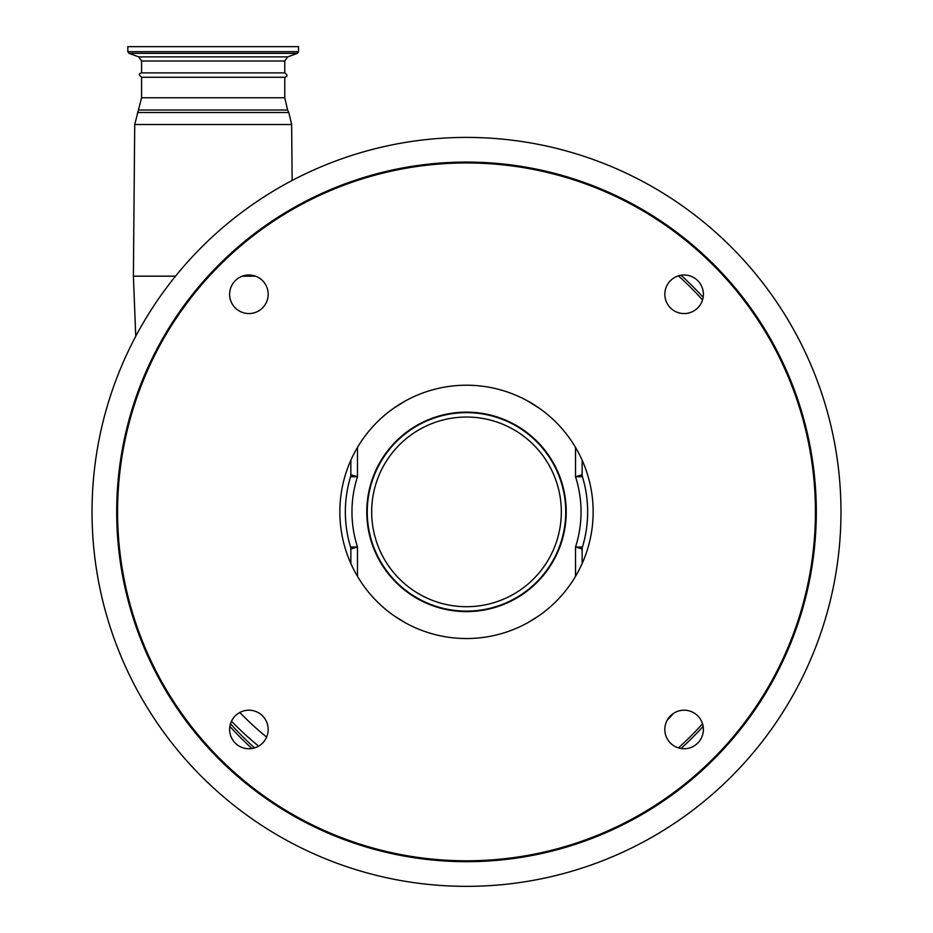 <?xml version="1.0" encoding="UTF-8"?>
<svg xmlns="http://www.w3.org/2000/svg" width="933" height="933" viewBox="0 0 933 933"><rect width="100%" height="100%" fill="white"/><g stroke="black" fill="none" stroke-linecap="round" stroke-linejoin="round"><path stroke-width="1.4" d="M141.594 77.264L284.775 77.264C287.702 76.529 287.702 75.06 284.775 72.867L141.594 72.867C138.655 73.52 138.655 74.99 141.594 77.264L141.594 97.755L134.714 124.521L133.396 276.18L175.509 276.18M127.821 51.688L298.537 51.688L298.537 46.65L127.821 46.65L127.821 51.688L128.987 53.344L297.382 53.344L287.667 56.878L284.775 61.018L141.594 61.018L138.69 56.878L287.667 56.878M667.177 720.253A301.779 301.779 0 0 0 673.579 713.325A301.779 301.779 0 0 1 667.177 720.253A301.779 301.779 0 0 0 673.579 713.325A301.779 301.779 0 0 1 667.177 720.253M231.489 721.197A301.779 301.779 0 0 0 258.616 746.12A301.779 301.779 0 0 1 231.489 721.197A301.779 301.779 0 0 0 258.616 746.12A301.779 301.779 0 0 1 231.489 721.197M703.132 297.335A319.401 319.401 0 0 0 681.032 275.247M229.868 726.41A319.401 319.401 0 0 0 251.968 748.499A319.401 319.401 0 0 1 229.868 726.41M681.032 748.499A319.401 319.401 0 0 0 703.132 726.41A319.401 319.401 0 0 1 681.032 748.499M255.525 276.18L242.277 276.18M582.145 460.214L582.145 474.769L575.533 476.786L575.533 447.432M350.855 563.532L350.855 548.977A6.613 6.613 -0 0 0 350.575 547.065A121.15 121.15 0 0 1 350.575 476.693A6.613 6.613 -163.1 0 0 350.855 474.769L357.467 476.786L350.575 476.693A6.613 6.613 -163.1 0 0 350.855 474.769L350.855 460.214M582.425 476.693A121.15 121.15 0 0 1 587.65 511.879A121.15 121.15 0 0 0 582.425 476.693A6.613 6.613 -16.9 0 1 582.145 474.769A6.613 6.613 -16.9 0 0 582.425 476.693L575.533 476.786A114.549 114.549 0 0 1 575.533 546.971L582.425 547.065A6.613 6.613 180 0 0 582.145 548.977L582.145 563.532M527.577 400.922L539.472 408.351M393.528 408.351L405.423 400.922M405.423 622.836L393.528 615.407M539.472 615.407L527.577 622.836M339.845 511.879A126.655 126.655 0 0 0 466.5 638.534A126.655 126.655 0 0 0 593.155 511.879A126.655 126.655 0 0 0 466.5 385.212A126.655 126.655 0 0 0 339.845 511.879M229.623 294.28A19.278 19.278 0 0 0 248.901 313.558A19.278 19.278 0 0 0 268.179 294.28A19.278 19.278 0 0 0 248.901 275.002A19.278 19.278 0 0 0 229.623 294.28M229.623 729.478A19.278 19.278 0 0 0 248.901 748.744A19.278 19.278 0 0 0 268.179 729.478A19.278 19.278 0 0 0 248.901 710.2A19.278 19.278 0 0 0 229.623 729.478M664.821 729.478A19.278 19.278 0 0 0 684.099 748.744A19.278 19.278 0 0 0 703.377 729.478A19.278 19.278 0 0 0 684.099 710.2A19.278 19.278 0 0 0 664.821 729.478M664.821 294.28A19.278 19.278 0 0 0 684.099 313.558A19.278 19.278 0 0 0 703.377 294.28A19.278 19.278 0 0 0 684.099 275.002A19.278 19.278 0 0 0 664.821 294.28M840.971 511.879A374.471 374.471 0 0 0 466.5 137.408A374.471 374.471 0 0 0 92.029 511.879A374.471 374.471 0 0 0 466.5 886.35A374.471 374.471 0 0 0 840.971 511.879M816.305 511.879A349.805 349.805 0 0 0 466.5 162.074A349.805 349.805 0 0 0 116.695 511.879A349.805 349.805 0 0 0 466.5 861.684A349.805 349.805 0 0 0 816.305 511.879M587.65 511.879A121.15 121.15 0 0 1 582.425 547.065A6.613 6.613 180 0 0 582.145 548.977L575.533 546.971L575.533 576.326M350.575 547.065L357.467 546.971L350.855 548.977M366.774 511.879A99.726 99.726 0 0 0 466.5 611.605A99.726 99.726 0 0 0 566.226 511.879A99.726 99.726 0 0 0 466.5 412.141A99.726 99.726 0 0 0 366.774 511.879M284.775 77.264L284.775 97.755L141.594 97.755M284.775 97.755L287.597 110.012L138.76 110.012M287.597 110.012L288.81 112.508L137.548 112.508M288.81 112.508L291.644 124.521L134.714 124.521M239.839 712.462A289.72 289.72 0 0 0 266.616 737.082M702.514 299.948A317.197 317.197 0 0 0 678.419 275.865M230.486 723.798A317.197 317.197 0 0 0 254.581 747.893M678.419 747.893A317.197 317.197 0 0 0 702.514 723.798M345.35 511.879A121.15 121.15 0 0 1 350.575 476.693M117.581 511.879A348.919 348.919 0 0 0 466.5 860.797A348.919 348.919 0 0 0 815.419 511.879A348.919 348.919 0 0 0 466.5 162.96A348.919 348.919 0 0 0 117.581 511.879M357.467 447.432L357.467 476.786A114.549 114.549 0 0 0 357.467 546.971L357.467 576.326M367.264 511.879A99.236 99.236 0 0 1 466.5 412.643A99.236 99.236 0 0 1 565.736 511.879A99.236 99.236 0 0 1 466.5 611.115A99.236 99.236 0 0 1 367.264 511.879M561.328 511.879A94.828 94.828 0 0 0 466.5 417.039A94.828 94.828 0 0 0 371.672 511.879A94.828 94.828 0 0 0 466.5 606.707A94.828 94.828 0 0 0 561.328 511.879M284.775 72.867L284.775 61.018M298.537 51.688L297.382 53.344M138.69 56.878L128.987 53.344M141.594 72.867L141.594 61.018M135.752 336.277L133.396 276.18M291.644 124.521L292.134 180.477"/></g></svg>
